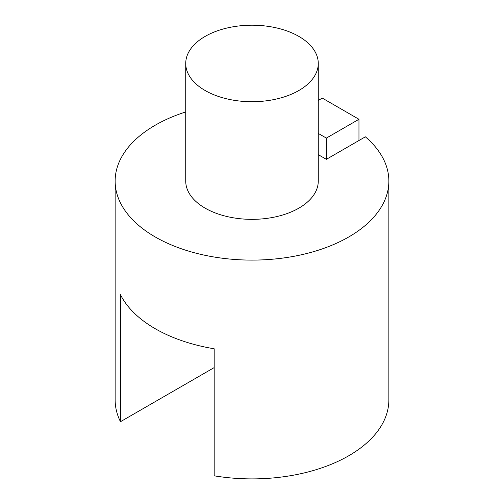 <?xml version="1.0" encoding="UTF-8"?>
<svg xmlns="http://www.w3.org/2000/svg" width="504" height="504" viewBox="0 0 504 504"><rect width="100%" height="100%" fill="white"/><g stroke="black" fill="none" stroke-linecap="round" stroke-linejoin="round"><path stroke-width="0.76" d="M185.73 111.951A136.861 79.015 0 0 0 115.139 181.087L115.139 399.88A136.861 79.015 0 0 0 120.469 421.709L120.469 294.67A136.861 79.015 0 0 0 214.187 348.781L214.187 475.82A136.861 79.015 0 0 0 388.861 399.88L388.861 181.087A136.861 79.015 0 0 0 365.356 136.817L326.365 159.327L318.27 154.652M115.139 181.087A136.861 79.015 0 0 0 252 260.102A136.861 79.015 0 0 0 388.861 181.087M120.469 421.709L214.187 367.599M298.859 90.512A66.27 38.26 0 0 0 318.27 63.46A66.27 38.26 0 0 0 252 25.2A66.27 38.26 0 0 0 185.73 63.46A66.27 38.26 0 0 0 226.643 98.809A66.27 38.26 0 0 0 298.859 90.512M318.27 63.46L318.27 181.087A66.27 38.26 180 0 1 298.859 208.146A66.27 38.26 180 0 1 205.141 208.146A66.27 38.26 180 0 1 185.73 181.087L185.73 63.46M318.27 100.422L322.289 98.104L358.961 119.278L326.365 138.096L326.365 159.327M358.961 119.278L358.961 140.509M318.27 133.421L326.365 138.096"/></g></svg>

